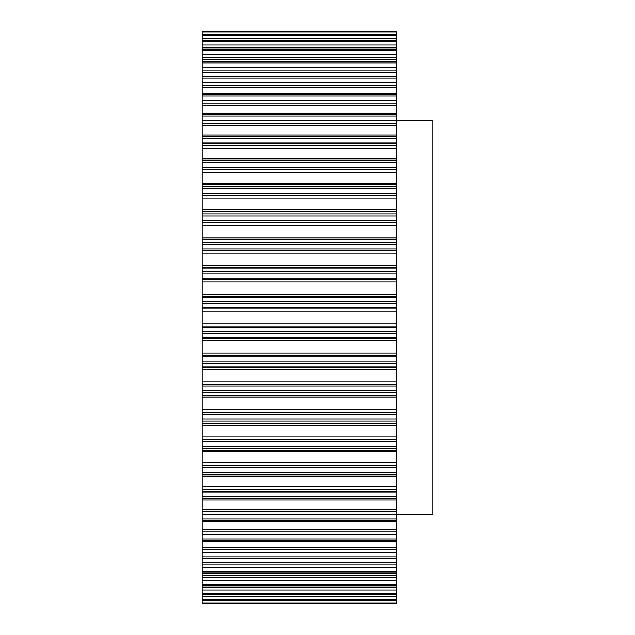 <?xml version="1.0" encoding="UTF-8"?>
<svg xmlns="http://www.w3.org/2000/svg" width="635" height="635" viewBox="0 0 635 635"><rect width="100%" height="100%" fill="white"/><g stroke="black" fill="none" stroke-linecap="round" stroke-linejoin="round"><path stroke-width="0.95" d="M396.399 120.245L432.816 120.245L432.816 514.755L396.399 514.755M202.184 450.659L202.184 31.75L396.399 31.75L396.399 450.659M396.399 184.34L202.184 184.34M202.184 600.234L202.184 450.675L396.399 450.675L396.399 603.25L202.184 603.25L396.399 603.25L202.184 603.25L202.184 600.234L396.399 600.234M202.184 603.131L396.399 603.131M202.184 599.885L396.399 599.885M202.184 594.122L396.399 594.122M202.184 596.646L396.399 596.646M202.184 593.542L396.399 593.542M202.184 584.978L396.399 584.978M202.184 587.153L396.399 587.153M202.184 589.963L396.399 589.963M202.184 584.176L396.399 584.176M202.184 572.905L396.399 572.905M202.184 575.262L396.399 575.262M202.184 577.461L396.399 577.461M202.184 580.295L396.399 580.295M202.184 571.889L396.399 571.889M202.184 558.03L396.399 558.03M202.184 562.586L396.399 562.586M202.184 564.928L396.399 564.928M202.184 567.746L396.399 567.746M202.184 556.816L396.399 556.816M202.184 540.528L396.399 540.528M202.184 547.219L396.399 547.219M202.184 549.68L396.399 549.68M202.184 552.45L396.399 552.45M202.184 539.123L396.399 539.123M202.184 520.573L396.399 520.573M202.184 529.336L396.399 529.336M202.184 531.884L396.399 531.884M202.184 534.591L396.399 534.591M202.184 519.001L396.399 519.001M202.184 498.404L396.399 498.404M202.184 509.127L396.399 509.127M202.184 511.746L396.399 511.746M202.184 514.35L396.399 514.35M202.184 496.665L396.399 496.665M202.184 474.242L396.399 474.242M202.184 476.552L396.399 476.552M202.184 486.823L396.399 486.823M202.184 489.474L396.399 489.474M202.184 491.95L396.399 491.95M202.184 472.376L396.399 472.376M202.184 448.373L396.399 448.373M202.184 451.668L396.399 451.668M202.184 462.669L396.399 462.669M202.184 465.32L396.399 465.32M202.184 467.638L396.399 467.638M202.184 446.381L396.399 446.381M202.184 421.061L396.399 421.061M202.184 423.775L396.399 423.775M202.184 423.823L396.399 423.823M202.184 425.315L396.399 425.315M202.184 436.92L396.399 436.92M202.184 439.547L396.399 439.547M202.184 441.682L396.399 441.682M202.184 418.981L396.399 418.981M202.184 392.62L396.399 392.62M202.184 395.724L396.399 395.724M202.184 396.065L396.399 396.065M202.184 397.78L396.399 397.78M202.184 409.861L396.399 409.861M202.184 412.44L396.399 412.44M202.184 414.369L396.399 414.369M202.184 390.469L396.399 390.469M202.184 363.355L396.399 363.355M202.184 366.816L396.399 366.816M202.184 367.451L396.399 367.451M202.184 369.364L396.399 369.364M202.184 381.786L396.399 381.786M202.184 384.286L396.399 384.286M202.184 385.993L396.399 385.993M202.184 361.148L396.399 361.148M202.184 333.589L396.399 333.589M202.184 337.368L396.399 337.368M202.184 338.288L396.399 338.288M202.184 340.384L396.399 340.384M202.184 353.012L396.399 353.012M202.184 355.402L396.399 355.402M202.184 356.862L396.399 356.862M202.184 331.359L396.399 331.359M202.184 303.641L396.399 303.641M202.184 307.697L396.399 307.697M202.184 308.896L396.399 308.896M202.184 311.15L396.399 311.15M202.184 323.85L396.399 323.85M202.184 326.104L396.399 326.104M202.184 327.303L396.399 327.303M202.184 301.411L396.399 301.411M202.184 273.852L396.399 273.852M202.184 278.138L396.399 278.138M202.184 279.598L396.399 279.598M202.184 281.988L396.399 281.988M202.184 294.616L396.399 294.616M202.184 296.712L396.399 296.712M202.184 297.632L396.399 297.632M202.184 271.645L396.399 271.645M202.184 244.531L396.399 244.531M202.184 249.007L396.399 249.007M202.184 250.714L396.399 250.714M202.184 253.214L396.399 253.214M202.184 265.636L396.399 265.636M202.184 267.549L396.399 267.549M202.184 268.184L396.399 268.184M202.184 242.38L396.399 242.38M202.184 216.019L396.399 216.019M202.184 220.631L396.399 220.631M202.184 222.56L396.399 222.56M202.184 225.139L396.399 225.139M202.184 237.22L396.399 237.22M202.184 238.935L396.399 238.935M202.184 239.276L396.399 239.276M202.184 213.939L396.399 213.939M202.184 188.619L396.399 188.619M202.184 193.318L396.399 193.318M202.184 195.453L396.399 195.453M202.184 198.08L396.399 198.08M202.184 209.685L396.399 209.685M202.184 211.177L396.399 211.177M202.184 211.225L396.399 211.225M202.184 186.626L396.399 186.626M202.184 162.623L396.399 162.623M202.184 167.362L396.399 167.362M202.184 169.68L396.399 169.68M202.184 172.331L396.399 172.331M202.184 183.332L396.399 183.332M202.184 160.758L396.399 160.758M202.184 138.335L396.399 138.335M202.184 143.05L396.399 143.05M202.184 145.526L396.399 145.526M202.184 148.177L396.399 148.177M202.184 158.448L396.399 158.448M202.184 136.596L396.399 136.596M202.184 115.999L396.399 115.999M202.184 120.65L396.399 120.65M202.184 123.253L396.399 123.253M202.184 125.873L396.399 125.873M202.184 114.427L396.399 114.427M202.184 95.877L396.399 95.877M202.184 100.409L396.399 100.409M202.184 103.116L396.399 103.116M202.184 105.664L396.399 105.664M202.184 94.472L396.399 94.472M202.184 78.184L396.399 78.184M202.184 82.55L396.399 82.55M202.184 85.32L396.399 85.32M202.184 87.781L396.399 87.781M202.184 76.97L396.399 76.97M202.184 63.111L396.399 63.111M202.184 67.254L396.399 67.254M202.184 70.072L396.399 70.072M202.184 72.414L396.399 72.414M202.184 62.095L396.399 62.095M202.184 50.824L396.399 50.824M202.184 54.705L396.399 54.705M202.184 57.539L396.399 57.539M202.184 59.738L396.399 59.738M202.184 50.022L396.399 50.022M202.184 41.458L396.399 41.458M202.184 45.037L396.399 45.037M202.184 47.847L396.399 47.847M202.184 40.878L396.399 40.878M202.184 35.115L396.399 35.115M202.184 38.354L396.399 38.354M202.184 34.766L396.399 34.766M202.184 31.869L396.399 31.869M202.184 600.281L396.399 600.281M202.184 594.257L396.399 594.257M202.184 585.256L396.399 585.256M202.184 573.357L396.399 573.357M202.184 558.713L396.399 558.713M202.184 541.464L396.399 541.464M202.184 521.811L396.399 521.811M202.184 499.967L396.399 499.967M202.184 476.163L396.399 476.163M202.184 158.837L396.399 158.837M202.184 135.033L396.399 135.033M202.184 113.189L396.399 113.189M202.184 93.535L396.399 93.535M202.184 76.287L396.399 76.287M202.184 61.643L396.399 61.643M202.184 49.744L396.399 49.744M202.184 40.743L396.399 40.743M202.184 34.719L396.399 34.719M202.184 31.75L396.399 31.75L202.184 31.75"/></g></svg>
